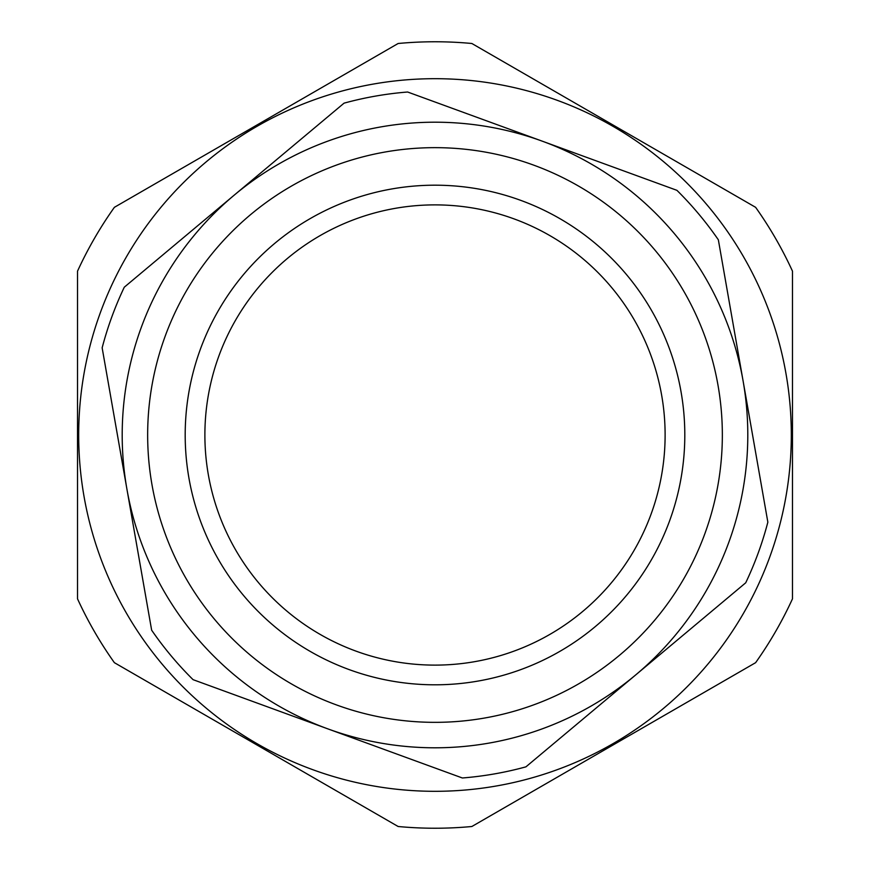 <?xml version="1.0" encoding="UTF-8"?>
<svg xmlns="http://www.w3.org/2000/svg" width="870" height="870" viewBox="0 0 870 870"><rect width="100%" height="100%" fill="white"/><g stroke="black" fill="none" stroke-linecap="round" stroke-linejoin="round"><path stroke-width="1.3" d="M77.517 595.983L77.517 598.821L77.517 595.983M114.383 662.679L116.841 664.093L114.383 662.679A393.229 393.229 0 0 1 77.517 598.821L77.517 271.179A393.229 393.229 0 0 1 114.383 207.321L398.134 43.5A393.229 393.229 0 0 1 471.866 43.5L755.617 207.321A393.229 393.229 0 0 1 792.483 271.179L792.483 598.821A393.229 393.229 0 0 1 755.617 662.679L471.866 826.5A393.229 393.229 0 0 1 398.134 826.5L114.383 662.679M344.074 103.149L124.279 287.209A344.074 344.074 0 0 0 102.149 347.826L151.652 630.195A344.074 344.074 0 0 0 193.075 679.666L462.372 777.987A344.074 344.074 0 0 0 525.926 766.851L745.721 582.791A344.074 344.074 0 0 0 767.851 522.174L718.348 239.805A344.074 344.074 0 0 0 676.925 190.334L407.628 92.013A344.074 344.074 0 0 0 344.074 103.149M410.292 92.981L407.628 92.013L410.292 92.981M126.454 285.393L124.279 287.209L126.454 285.393M151.162 627.4L151.652 630.195L151.162 627.4M459.708 777.019L462.372 777.987L459.708 777.019M743.545 584.607L745.721 582.791L743.545 584.607M718.837 242.6L718.348 239.805L718.837 242.6M791.308 435A356.308 356.308 0 0 1 435 791.308A356.308 356.308 0 0 1 78.691 435A356.308 356.308 0 0 1 435 78.691A356.308 356.308 0 0 1 791.308 435M204.885 435A230.115 230.115 0 0 1 435 204.885A230.115 230.115 0 0 1 665.115 435A230.115 230.115 0 0 1 435 665.115A230.115 230.115 0 0 1 204.885 435M520.673 200.339A249.82 249.82 0 0 0 200.339 349.327A249.82 249.82 0 0 0 349.327 669.661A249.82 249.82 0 0 0 669.661 520.673A249.82 249.82 0 0 0 520.673 200.339A249.82 249.82 0 0 1 669.661 520.673A249.82 249.82 0 0 1 349.327 669.661M743.1 380.995A312.798 312.798 0 0 0 234.171 195.184A312.798 312.798 0 0 0 327.729 728.832A312.798 312.798 0 0 0 743.1 380.995M336.451 704.918A287.35 287.35 0 0 1 165.083 336.451A287.35 287.35 0 0 1 533.549 165.083A287.35 287.35 0 0 1 704.918 533.549A287.35 287.35 0 0 1 336.451 704.918"/></g></svg>
